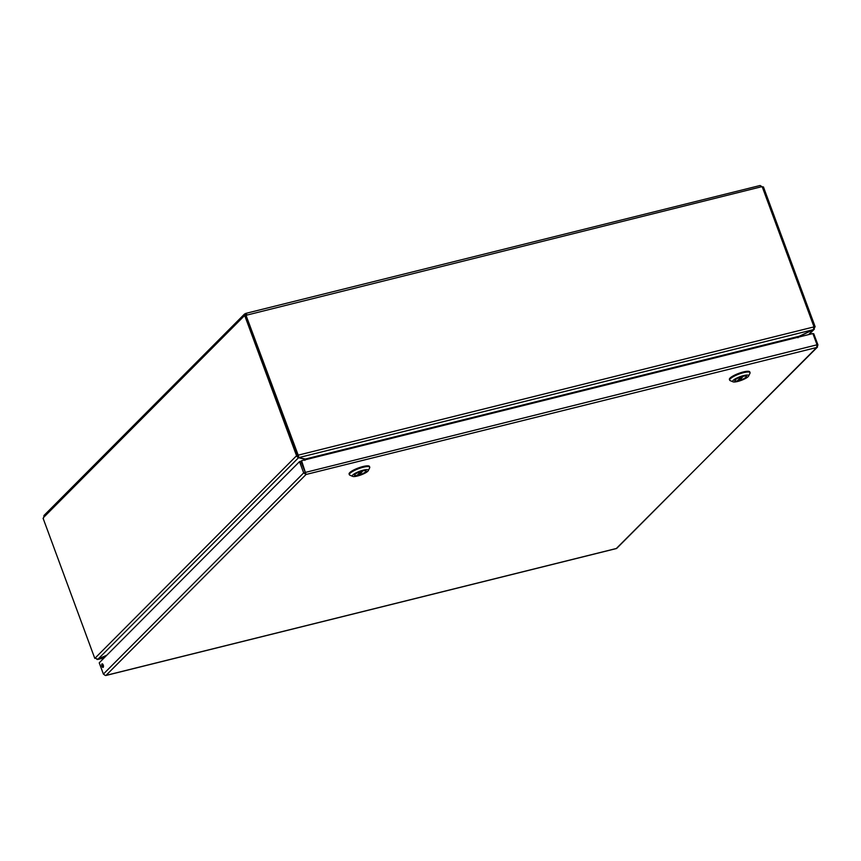 <?xml version="1.0" encoding="UTF-8"?>
<svg xmlns="http://www.w3.org/2000/svg" width="861" height="861" viewBox="0 0 861 861"><rect width="100%" height="100%" fill="white"/><g stroke="black" fill="none" stroke-linecap="round" stroke-linejoin="round"><path stroke-width="1.29" d="M101.942 666.263A1.851 0.796 76 0 1 102.136 663.831A1.851 0.796 76 0 1 103.352 665.435A1.851 0.796 76 0 1 103.029 667.426A1.851 0.796 76 0 1 101.942 666.263M102.965 664.466A1.851 0.796 -104 0 0 103.223 665.951A1.851 0.796 -104 0 0 103.471 666.479M301.554 460.7L301.059 461.205L306.053 474.476L301.554 460.7L812.892 333.551L817.057 344.798L816.691 347.5L817.509 347.026L616.368 548.479M105.3 675.444L103.395 674.077L99.23 662.819L299.51 461.647L303.675 472.893L306.053 474.476L106.043 675.379L616.691 548.403L816.691 347.5L817.95 345.013L813.785 333.767L813.042 333.95M817.132 345.218L817.95 345.013M305.214 472.452L817.057 344.798M305.569 473.141L300.79 461.324L299.51 461.647M304.955 472.581L303.675 472.893L103.395 674.077M369.746 467.2L369.477 466.49A10.87 2.465 159.7 0 0 358.434 467.943A10.87 2.465 159.7 0 0 349.103 474.024L349.362 474.734A10.87 2.465 -20.3 0 1 350.029 473.335A10.87 2.465 -20.3 0 1 361.017 467.867A10.87 2.465 -20.3 0 1 369.746 467.2A10.87 2.465 -20.3 0 1 369.66 467.835L368.282 470.633A8.535 1.937 -20.3 0 1 361.007 474.906A8.535 1.937 -20.3 0 1 352.709 476.391A8.535 1.937 -20.3 0 1 352.849 474.949A8.535 1.937 -20.3 0 1 362.416 470.386A8.535 1.937 -20.3 0 1 368.282 470.633M352.709 476.391L349.835 475.164A10.87 2.465 -20.3 0 1 349.362 474.734M365.817 471.731A6.253 1.421 159.7 0 0 366.205 470.924A6.253 1.421 159.7 0 0 359.844 471.763A6.253 1.421 159.7 0 0 354.484 475.261A6.253 1.421 159.7 0 0 359.5 474.874A6.253 1.421 159.7 0 0 365.817 471.731M357.347 475.089L361.308 471.301A6.135 1.388 159.7 0 0 354.592 475.218A6.135 1.388 159.7 0 0 357.197 475.423L357.347 475.089M363.127 470.526L359.371 474.885A6.135 1.388 159.7 0 0 366.086 470.967A6.135 1.388 159.7 0 0 363.482 470.763M359.371 474.885L358.714 473.959M797.114 337.534L813.397 329.634L298.821 457.6L298.283 455.125L813.946 326.9L813.397 329.634M306.979 459.408L298.821 457.6L298.541 456.847M306.032 459.591L305.709 459.042M106.839 655.178L97.853 659.322L95.119 658.084L296.238 456.061L298.552 457.718L304.902 459.204L304.934 460.344L304.826 459.01M799.019 336.264L798.007 337.738L799.051 336.328L814.377 329.128L809.028 334.509M813.484 329.58L814.84 327.105L813.559 327.428M298.347 456.448L297.519 455.749L296.238 456.061L297.519 455.749M297.788 455.62L298.283 455.125L298.078 456.093M298.057 456.384L298.552 457.718L97.853 659.322M96.938 659.418L106.689 655.329M97.939 659.278L104.246 657.782M814 327.072L814.84 327.105M815.163 326.782L763.427 186.902L762.738 187.041A1.378 0.592 -104 0 0 762.76 187.063L760.209 185.599M298.197 455.146L246.138 315.643M94.796 658.407L43.179 518.494M814.032 326.879L762.308 187.031A1.378 1.205 -135.1 0 1 761.501 186.751L760.145 185.492L245.891 313.361L246.946 314.706A1.378 1.205 -135.1 0 1 246.472 315.309M761.501 186.751L246.45 315.201L245.536 313.522L245.417 315.686A1.378 0.592 -104 0 0 245.439 315.707M246.354 315.417A1.378 1.205 44.9 0 0 246.45 315.201L244.137 315.998L245.256 313.652L244.395 314.168L43.879 515.588M297.841 455.415L246.106 315.535L244.825 315.858A1.378 0.592 76 0 1 244.556 316.191A1.378 0.592 76 0 1 244.137 315.998L43.448 517.59A1.378 0.592 76 0 1 43.115 518.526A1.378 0.592 76 0 1 43.05 518.526M244.825 315.858L296.561 455.738M44.557 515.244L43.448 517.59M750.049 372.63L749.791 371.92A10.87 2.465 159.7 0 0 738.738 373.383A10.87 2.465 159.7 0 0 729.407 379.453L729.665 380.164A10.87 2.465 -20.3 0 1 730.332 378.765A10.87 2.465 -20.3 0 1 741.332 373.297A10.87 2.465 -20.3 0 1 750.049 372.63A10.87 2.465 -20.3 0 1 749.974 373.265L748.586 376.063A8.535 1.937 -20.3 0 1 741.321 380.336A8.535 1.937 -20.3 0 1 733.012 381.832A8.535 1.937 -20.3 0 1 733.163 380.39A8.535 1.937 -20.3 0 1 742.72 375.816A8.535 1.937 -20.3 0 1 748.586 376.063M733.012 381.832L730.15 380.605A10.87 2.465 -20.3 0 1 729.665 380.164M746.121 377.161A6.253 1.421 159.7 0 0 746.509 376.354A6.253 1.421 159.7 0 0 740.159 377.193A6.253 1.421 159.7 0 0 734.788 380.691A6.253 1.421 159.7 0 0 739.803 380.304A6.253 1.421 159.7 0 0 746.121 377.161M737.651 380.53L741.612 376.731A6.135 1.388 159.7 0 0 734.896 380.648A6.135 1.388 159.7 0 0 737.5 380.863L737.651 380.53M743.43 375.956L739.685 380.314A6.135 1.388 159.7 0 0 746.401 376.397A6.135 1.388 159.7 0 0 743.786 376.192M739.685 380.314L739.018 379.389M816.691 347.5L306.053 474.476M362.772 470.87L358.983 474.691M305.16 459.085L798.933 336.307M304.019 460.086L304.902 459.204M799.051 336.328L798.169 337.211M808.576 334.628L813.516 329.666M743.086 376.311L739.287 380.121M105.795 675.508L616.541 548.511M359.543 473.12L361.125 472.528M357.304 475.369L361.416 471.236M104.149 657.879L97.627 659.494M739.847 378.56L741.429 377.957M737.608 380.799L741.719 376.666"/></g></svg>
